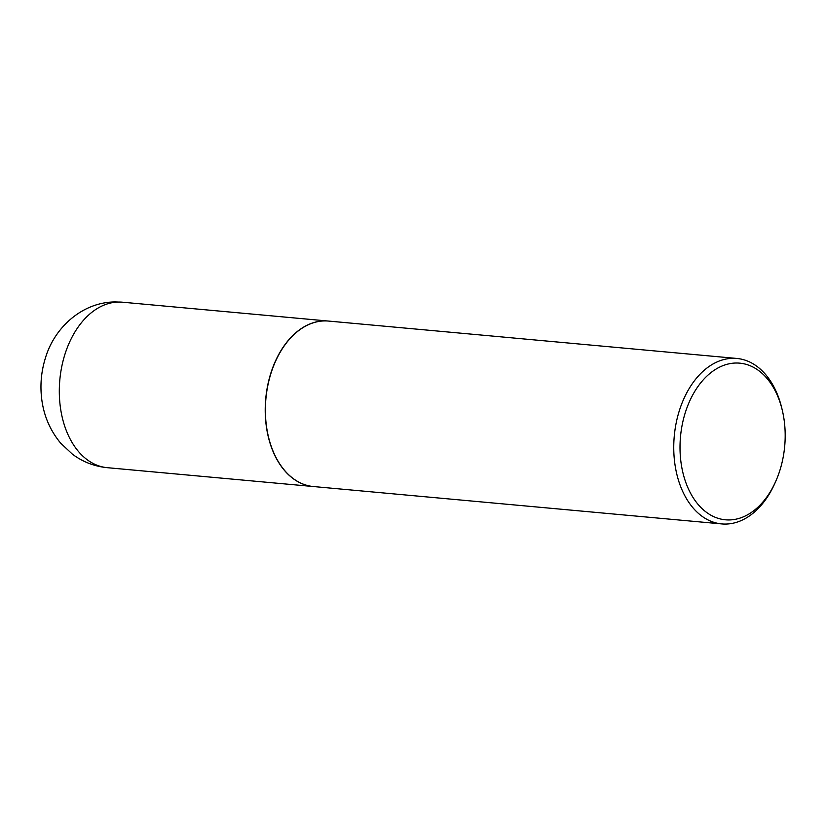 <?xml version="1.0" encoding="UTF-8"?>
<svg xmlns="http://www.w3.org/2000/svg" width="826" height="826" viewBox="0 0 826 826"><rect width="100%" height="100%" fill="white"/><g stroke="black" fill="none" stroke-linecap="round" stroke-linejoin="round"><path stroke-width="1.24" d="M328.428 321.056A83.085 55.27 95.2 0 0 328.345 321.056A83.085 55.27 95.2 0 0 324.391 320.901A83.085 55.27 95.2 0 0 265.497 401.715A83.085 55.27 95.2 0 0 313.199 486.524A83.085 55.27 95.2 0 0 313.281 486.535M275.316 361.798A82.858 55.125 95.2 0 0 275.295 361.84A82.858 55.125 95.2 0 0 268.44 436.778A82.858 55.125 95.2 0 0 268.45 436.83M782.274 410.171L781.778 408.106A83.085 55.27 95.2 0 0 736.875 358.453L328.511 321.066A83.085 55.27 95.2 0 0 324.556 320.922A83.085 55.27 95.2 0 0 275.337 361.747A83.085 55.27 95.2 0 0 268.46 436.882A83.085 55.27 95.2 0 0 313.364 486.535L721.728 523.921A83.085 55.27 95.2 0 0 725.682 524.066A83.085 55.27 95.2 0 0 774.902 483.241L775.759 481.3A78.656 52.317 95.2 0 0 782.274 410.171A78.656 52.317 95.2 0 0 736.018 363.017A78.656 52.317 95.2 0 0 680.118 442.333A78.656 52.317 95.2 0 0 729.172 519.946A78.656 52.317 95.2 0 0 775.759 481.3M736.875 358.453A83.085 55.27 95.2 0 0 732.92 358.298A83.085 55.27 95.2 0 0 674.026 439.112A83.085 55.27 95.2 0 0 721.728 523.921M107.287 467.681C94.463 466.411 82.868 461.94 72.523 454.279L60.608 443.097C49.911 430.16 43.582 415.199 41.61 398.215C40.051 384.627 41.3 371.308 45.347 358.247C54.392 327.282 82.517 302.11 115.175 301.934L122.434 302.202A83.085 55.27 95.2 0 0 118.479 302.058A83.085 55.27 95.2 0 0 59.586 382.861A83.085 55.27 95.2 0 0 107.287 467.681L313.199 486.524M122.434 302.202L328.345 321.056"/></g></svg>

